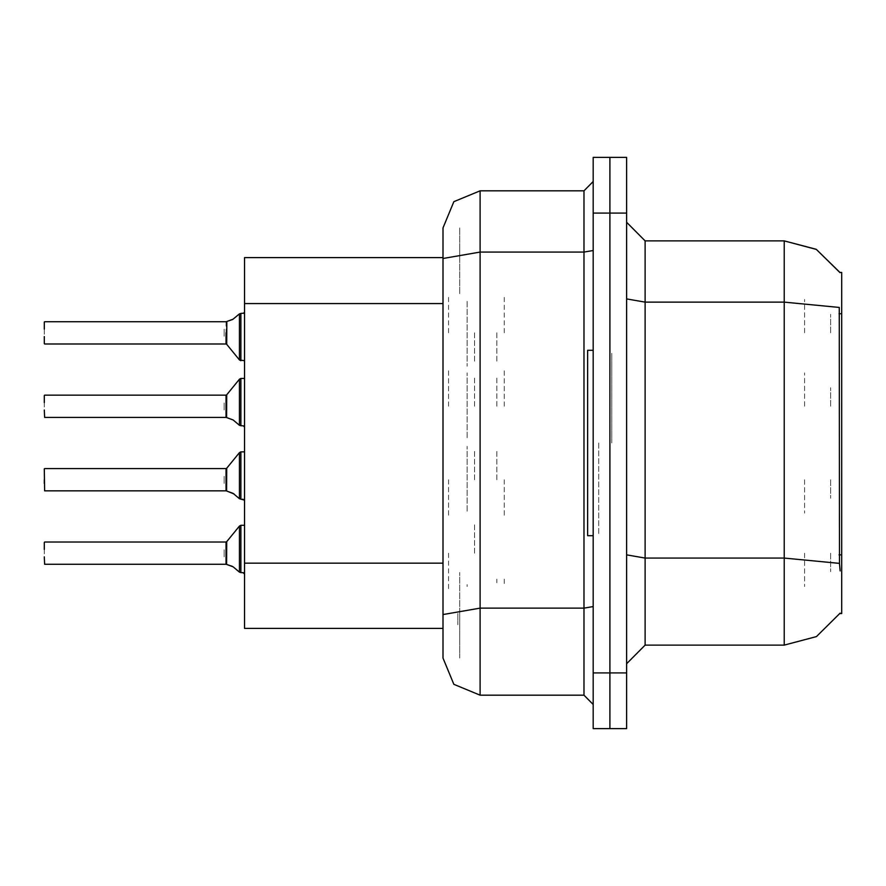 <?xml version="1.0" encoding="UTF-8"?>
<svg xmlns="http://www.w3.org/2000/svg" width="886" height="886" viewBox="0 0 886 886"><rect width="100%" height="100%" fill="white"/><g stroke="black" fill="none" stroke-linecap="round" stroke-linejoin="round"><path stroke-width="0.66" stroke-dasharray="4.43 3.32" d="M841.7 553.152L841.7 582.822L841.7 553.152M830.57 553.152L830.57 571.692L830.57 553.152M841.7 332.848L841.7 303.178L841.7 332.848M830.57 332.848L830.57 314.308L830.57 332.848M841.7 406.286L841.7 376.616L841.7 406.286M830.57 406.286L830.57 387.736L830.57 406.286M841.7 479.714L841.7 509.384L841.7 479.714M830.57 479.714L830.57 498.264L830.57 479.714M448.56 553.152L448.56 590.242L448.56 553.152M244.58 553.152L244.58 584.682L244.58 553.152M448.56 332.848L448.56 295.758L448.56 332.848M244.58 332.848L244.58 301.318L244.58 332.848M448.56 406.286L448.56 369.196L448.56 406.286M244.58 406.286L244.58 374.756L244.58 406.286M448.56 479.714L448.56 516.804L448.56 479.714M244.58 479.714L244.58 511.244L244.58 479.714M504.2 579.09L504.2 586.499M504.2 332.848L504.2 295.758L504.2 332.848M504.2 406.286L504.2 369.196L504.2 406.286M504.2 479.714L504.2 516.804L504.2 479.714M804.61 553.152L804.61 586.532L804.61 553.152M804.61 332.848L804.61 299.468L804.61 332.848M804.61 406.286L804.61 372.906L804.61 406.286M804.61 479.714L804.61 513.094L804.61 479.714M244.58 563.153L244.58 628.44M457.84 613.411L457.84 624.73L457.84 613.411M609.9 593.31L609.9 680.37L609.9 593.31M841.7 554.846L841.7 613.61M609.9 563.54L609.9 613.61L609.9 563.54M609.9 272.39L609.9 313.766L609.9 272.39M841.7 272.39L841.7 313.766M609.9 205.63L609.9 266.93L609.9 205.63M244.58 257.56L244.58 303.533M626.59 443L626.59 353.06L626.59 443M611.75 443L611.75 353.06L611.75 443M598.77 443L598.77 534.79L598.77 443M609.9 443L609.9 534.79L609.9 443M609.9 570.949L609.9 663.68L609.9 570.949M626.59 663.68L626.59 554.857L626.59 663.68M609.9 222.32L609.9 298.947L609.9 222.32M609.9 672.95L609.9 728.58M609.9 157.42L609.9 213.05M626.59 298.947L626.59 222.32L626.59 298.947M626.59 728.58L626.59 672.95M626.59 213.05L626.59 157.42M443 621.02L443 628.44M459.69 637.71L459.69 572.422L459.69 637.71M459.69 658.11L459.69 614.585L459.69 658.11M609.9 621.02L609.9 704.47L609.9 621.02M593.21 704.47L593.21 606.533L593.21 704.47M593.21 443L593.21 535.72L593.21 443M593.21 250.483L593.21 181.53L593.21 250.483M593.21 213.05L593.21 157.42M593.21 728.58L593.21 672.95M609.9 181.53L609.9 250.483L609.9 181.53M443 248.29L443 258.535M459.69 248.29L459.69 294.263L459.69 248.29M459.69 227.89L459.69 258.535L459.69 227.89M474.531 479.714L474.531 450.044L474.531 479.714M496.78 479.714L496.78 450.044L496.78 479.714M44.3 476.003L44.3 490.467L44.3 476.003M467.11 511.211L467.11 446.334L467.11 511.211M240.87 451.904L240.87 499.161M244.58 507.512L244.58 500.446L244.58 507.512M244.58 500.092L244.58 495.241L244.58 500.092M224.18 483.413L224.18 476.003L224.18 483.413M226.041 483.413L226.03 476.003L226.041 483.413M226.03 468.594L226.03 490.833M240.87 459.313L240.892 493.956L240.87 459.313M474.531 406.286L474.531 376.616L474.531 406.286M496.78 406.286L496.78 376.616L496.78 406.286M44.3 402.576L44.3 417.029M467.11 437.773L467.11 372.906L467.11 437.773M240.87 378.466L240.87 425.723M244.58 434.074L244.58 427.008L244.58 434.074M244.58 426.664L244.58 421.814L244.58 426.664M224.18 409.974L224.18 402.576L224.18 409.974M226.041 409.974L226.03 402.576L226.041 409.974M226.03 395.156L226.03 417.395M240.87 385.886L240.892 420.529L240.87 385.886M474.531 332.848L474.531 362.518L474.531 332.848M496.78 332.848L496.78 362.518L496.78 332.848M44.3 322.105L44.3 336.558M467.11 301.351L467.11 366.228L467.11 301.351M240.87 313.4L240.87 360.668M244.58 305.061L244.58 312.116L244.58 305.061M244.58 312.47L244.58 317.321L244.58 312.47M224.18 329.149L224.18 336.558L224.18 329.149M226.041 329.149L226.03 336.558L226.041 329.149M226.03 321.729L226.03 343.978M240.87 353.248L240.892 318.606L240.87 353.248M474.531 553.152L474.531 523.482L474.531 553.152M496.78 582.8L496.78 579.09M44.3 549.442L44.3 563.895M467.11 584.649L467.11 586.499M240.87 525.332L240.87 572.6M244.58 580.939L244.58 573.884M244.58 573.53L244.58 568.679L244.58 573.53M224.18 556.851L224.18 549.442L224.18 556.851M226.041 556.851L226.03 549.442L226.041 556.851M226.03 542.022L226.03 564.271M240.87 532.752L240.892 567.394L240.87 532.752M587.639 535.72L587.639 350.28M44.3 479.714L44.3 490.467"/><path stroke-width="1.33" d="M840.205 570.949L839.474 563.43L784.21 558.069L784.21 645.13L816.482 636.547L840.205 613.057L839.873 613.61L841.7 613.61L841.7 272.39L839.873 272.39L816.194 249.298L784.21 240.87L816.194 249.298L840.017 272.622L816.316 249.365L784.21 240.87L645.13 240.87L645.13 645.13L626.59 663.68M443 658.11L443 227.89L453.865 201.665L480.09 190.8L480.09 695.2L453.865 684.335L443 658.11L443 628.44L244.58 628.44L244.58 257.56L443 257.56M626.59 672.95L626.59 728.58L609.9 728.58L609.9 157.42L626.59 157.42L626.59 672.95L593.21 672.95L593.21 728.58L609.9 728.58M609.9 157.42L593.21 157.42L593.21 672.95M443 621.02L443 614.585L480.09 608.139L583.94 608.139L583.94 190.8L593.21 181.53M443 227.89L443 248.29M44.3 479.714L44.3 483.424M226.617 490.966L226.75 468.251L239.43 452.591L240.87 451.904L239.43 452.591L239.453 498.663L240.87 499.161L240.87 451.904L244.58 451.904M226.03 479.714L226.041 490.822L226.03 468.594L226.75 468.251M44.3 395.521L44.3 402.576M226.617 417.527L226.75 394.813L239.43 379.153L240.87 378.466L239.43 379.153L239.453 425.236L240.87 425.723L240.87 378.466L244.58 378.466M44.3 409.985L44.665 417.395L226.03 417.395L226.03 395.156L226.041 417.384M44.3 336.558L44.3 343.602M239.453 313.899L232.852 319.381L226.185 321.729L226.761 321.518L226.75 344.322L239.43 359.971L240.87 360.668L240.87 313.4L239.453 313.899L239.43 359.971L244.58 360.668M226.75 344.322L226.03 343.978L226.03 332.848M44.3 542.398L44.3 549.442M226.617 564.404L226.75 541.678L239.43 526.029L240.87 525.332L239.43 526.029L239.453 572.101L240.87 572.6L240.87 525.332L244.58 525.332M226.03 553.152L226.041 564.26L226.03 542.022L226.75 541.678M593.21 350.28L587.639 350.28L587.639 535.72L593.21 535.72M839.474 563.43L839.275 307.464L784.21 302.159L784.21 240.87L816.316 249.365L840.017 272.622M480.09 695.2L583.94 695.2L583.94 608.139L593.21 606.533M44.3 468.96L44.665 490.833L226.041 490.822M240.87 479.714L240.87 499.161L244.503 500.103M240.87 406.286L240.87 425.723L243.34 425.801L244.58 427.008M243.528 313.267L244.58 312.116L243.528 313.267L244.58 312.116L243.528 313.267L244.58 312.116L243.528 313.267L244.58 312.116L243.528 313.267L244.58 312.116L243.528 313.267L244.58 312.116L243.528 313.267L244.58 312.116L243.528 313.267L244.58 312.116L243.528 313.267L244.58 312.116L243.528 313.267L244.58 312.116L243.705 313.201L240.87 313.4L240.87 332.848M242.72 572.6L244.58 573.884L243.34 572.666L244.58 573.884L243.34 572.666L244.58 573.884L243.34 572.666L244.58 573.884L243.34 572.666L244.58 573.884L243.34 572.666L244.58 573.884L243.34 572.666L244.58 573.884L243.34 572.666L244.58 573.884L243.34 572.666L244.58 573.884L243.34 572.666L244.58 573.884L243.34 572.666L240.87 572.6L240.87 553.152M242.72 499.161L244.58 500.446L242.72 499.161M234.015 493.978L226.761 491.043L233.173 493.358L239.453 498.663M233.173 419.92L226.761 417.616L233.173 419.92L239.453 425.236M232.32 566.409L226.761 564.482L233.173 566.796L239.453 572.101M784.21 645.13L645.13 645.13M645.13 240.87L626.59 222.32L645.13 240.87M480.09 190.8L583.94 190.8M593.21 704.47L583.94 695.2M226.75 394.813L226.03 395.156L226.03 406.286M226.041 321.74L44.665 321.729M44.3 329.138L44.3 322.105M226.761 321.518L233.173 319.204M226.041 564.26L44.665 564.271L44.3 556.862M841.7 554.846L839.009 554.846M841.7 313.766L839.009 313.766M443 303.533L244.58 303.533M443 563.153L244.58 563.153M626.59 554.857L645.13 558.069L784.21 558.069L784.21 302.159L645.13 302.159L626.59 298.947M626.59 213.05L593.21 213.05M443 258.535L480.09 252.1L583.94 252.1L593.21 250.483M44.665 468.594L226.03 468.594M44.665 395.156L226.03 395.156M44.665 343.978L226.03 343.978M44.665 542.022L226.03 542.022M240.87 451.904L239.43 452.591M240.87 360.668L239.43 359.971M240.87 378.466L239.43 379.153L240.87 378.466M240.87 525.332L239.43 526.029L240.87 525.332"/></g></svg>
